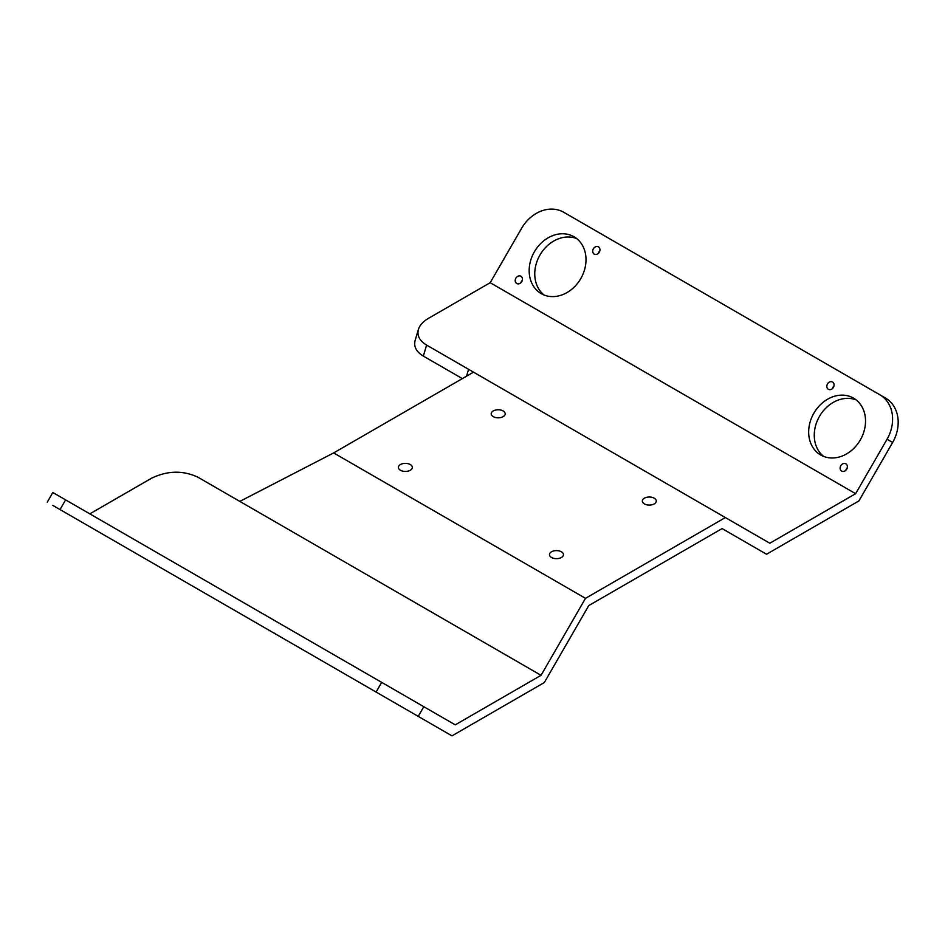 <?xml version="1.0" encoding="UTF-8"?>
<svg xmlns="http://www.w3.org/2000/svg" width="945" height="945" viewBox="0 0 945 945"><rect width="100%" height="100%" fill="white"/><g stroke="black" fill="none" stroke-linecap="round" stroke-linejoin="round"><path stroke-width="1.42" d="M644.372 503.898A6.981 4.028 180 0 1 642.328 501.039A6.981 4.028 180 0 1 649.309 497.011A6.981 4.028 180 0 1 656.291 501.039A6.981 4.028 180 0 1 651.979 504.772A6.981 4.028 180 0 1 644.372 503.898M493.266 416.651A6.981 4.028 180 0 1 491.211 413.804A6.981 4.028 180 0 1 498.204 409.764A6.981 4.028 180 0 1 505.185 413.804A6.981 4.028 180 0 1 500.874 417.525A6.981 4.028 180 0 1 493.266 416.651M551.537 557.491A6.981 4.028 180 0 1 549.482 554.644A6.981 4.028 180 0 1 556.475 550.616A6.981 4.028 180 0 1 563.456 554.644A6.981 4.028 180 0 1 559.145 558.365A6.981 4.028 180 0 1 551.537 557.491M400.42 470.256A6.981 4.028 180 0 1 398.377 467.397A6.981 4.028 180 0 1 405.358 463.369A6.981 4.028 180 0 1 412.339 467.397A6.981 4.028 180 0 1 408.027 471.13A6.981 4.028 180 0 1 400.42 470.256M490.183 282.709L855.627 493.692L769.821 543.233L426.608 345.079C419.58 340.791 416.839 335.581 418.399 329.439C419.734 325.21 423.077 321.513 428.439 318.359L490.183 282.709L521.616 228.277A34.918 28.515 120 0 1 563.763 212.294L879.819 394.762A34.918 28.515 120 0 1 887.048 439.26L892.635 442.484A34.918 28.515 -60 0 0 885.406 397.987L879.819 394.762M418.399 329.439L415.127 340.46C413.567 346.591 416.296 351.8 423.336 356.088L426.608 345.079M462.353 378.614L423.336 356.088M468.59 369.306L466.546 376.193M576.674 238.577A32.827 26.803 -60 0 0 539.973 255.008A32.827 26.803 -60 0 0 544.096 295.017M541.178 293.611L541.178 293.611A32.827 26.803 120 0 1 534.386 251.783A32.827 26.803 120 0 1 574.005 236.758A32.827 26.803 120 0 1 580.797 278.574A32.827 26.803 120 0 1 541.178 293.611M522.337 280.275A4.193 3.426 -60 0 0 520.943 282.697M516.75 283.5L516.75 283.5A4.193 3.426 120 0 1 515.887 278.161A4.193 3.426 120 0 1 520.943 276.247A4.193 3.426 120 0 1 521.805 281.586A4.193 3.426 120 0 1 516.75 283.5M599.827 250.886A4.193 3.426 -60 0 0 598.433 253.307M594.24 254.11L594.24 254.11A4.193 3.426 120 0 1 593.377 248.771A4.193 3.426 120 0 1 598.433 246.858A4.193 3.426 120 0 1 599.307 252.197A4.193 3.426 120 0 1 594.24 254.11M47.25 502.197L52.837 492.51L423.821 706.706L418.233 716.381L52.802 505.398M473.516 372.165L333.644 452.927L239.817 501.393L197.836 477.166C182.905 470.22 167.478 470.575 151.554 478.217L89.81 513.867M119.164 543.706L74.324 517.825L119.164 543.706M98.197 531.61L92.468 528.302L98.197 531.61M111.486 539.276L105.769 535.98L111.486 539.276M418.233 716.381L451.982 735.86L544.32 682.55L588.77 605.568L722.098 528.586L766.549 554.242L858.899 500.933L892.635 442.484M856.194 399.948A32.827 26.803 -60 0 0 819.48 416.379A32.827 26.803 -60 0 0 823.603 456.388M833.951 386.056A4.193 3.426 -60 0 0 832.545 388.478M847.24 467.858A4.193 3.426 -60 0 0 845.846 470.279M855.627 493.692L887.048 439.26M841.652 471.082L841.652 471.082A4.193 3.426 120 0 1 840.79 465.743A4.193 3.426 120 0 1 845.846 463.83A4.193 3.426 120 0 1 846.708 469.169A4.193 3.426 120 0 1 841.652 471.082M828.363 389.281L828.363 389.281A4.193 3.426 120 0 1 827.489 383.942A4.193 3.426 120 0 1 832.545 382.016A4.193 3.426 120 0 1 833.419 387.356A4.193 3.426 120 0 1 828.363 389.281M820.685 454.982L820.685 454.982A32.827 26.803 120 0 1 813.893 413.154A32.827 26.803 120 0 1 853.512 398.128A32.827 26.803 120 0 1 860.316 439.957A32.827 26.803 120 0 1 820.685 454.982M423.821 706.706L455.254 724.85L541.048 675.309L585.498 598.327L333.644 452.927M585.498 598.327L725.37 517.565M541.048 675.309L239.817 501.393M398.672 705.088L353.832 679.195L398.672 705.088M345.598 674.447L339.881 671.139L345.598 674.447M423.1 719.192L417.371 715.885L423.1 719.192M65.618 499.893L60.031 509.568M376.086 692.047L381.674 682.361"/></g></svg>
